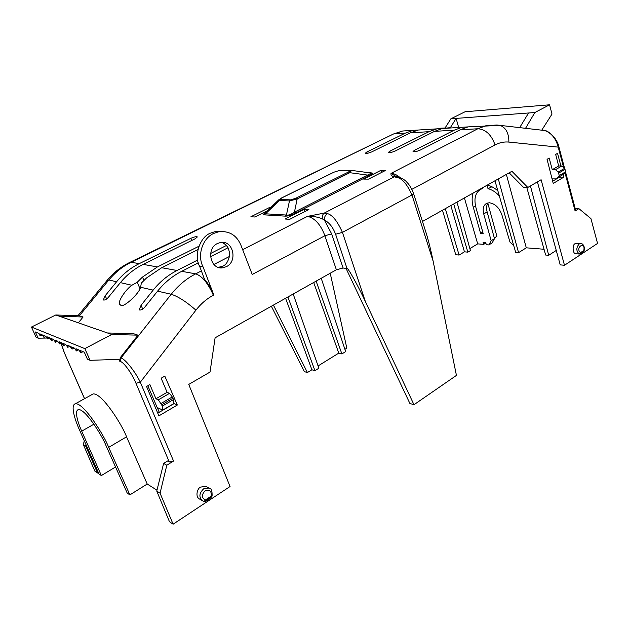 <?xml version="1.0" encoding="UTF-8"?>
<svg xmlns="http://www.w3.org/2000/svg" width="629" height="629" viewBox="0 0 629 629"><rect width="100%" height="100%" fill="white"/><g stroke="black" fill="none" stroke-linecap="round" stroke-linejoin="round"><path stroke-width="0.94" d="M120.391 282.633C126.893 274.771 134.48 268.685 143.168 264.384L195.069 238.839L197.372 236.936C196.437 236.37 194.243 236.842 190.791 238.352L139.19 263.669L131.217 262.23C122.804 266.319 115.359 272.239 108.864 279.991L116.593 281.761L105.208 295.716L103.274 299.994C104.988 300.348 106.859 299.247 108.88 296.691L120.391 282.633L131.862 285.259L137.256 282.248L139.976 288.703M131.862 285.259C126.28 288.955 117.521 301.409 119.604 304.2L120.823 305.285C123.37 308.061 139.158 293.696 140.629 287.264L153.154 290.126C159.963 281.666 167.927 275.117 177.032 270.478L161.677 267.718L197.931 249.595M327.505 213.632L324.305 213.074L307.416 216.392C313.218 216.156 318.211 216.997 322.386 218.908L324.438 220.142C329.242 222.524 332.953 227.218 335.579 234.232L342.435 232.384C337.411 221.204 332.434 214.953 327.505 213.632C325.201 215.126 324.179 217.296 324.438 220.142L331.664 233.902L324.878 235.733L252.237 274.488L241.678 247.126C237.573 235.812 229.962 230.67 218.845 231.716L213.593 233.461C202.357 238.627 197.058 255.327 203.065 266.908L213.821 294.977C211.462 289.002 208.38 283.805 204.567 279.394L199.684 266.405C193.551 256.239 199.747 237.102 210.369 233.186L215.598 231.456L222.061 231.409M217.453 243.502L220.575 242.495C233.052 239.916 238.077 261.302 226.369 266.665L222.58 267.82C210.369 269.817 205.817 248.628 217.453 243.502M218.326 267.356L222.808 266.161C225.945 265.021 228.217 261.491 229.609 255.578C229.522 248.581 226.802 244.186 221.463 242.393M513.783 245.813L509.977 242.079L501.848 214.733C499.182 207.617 495.023 203.623 489.378 202.774L486.925 203.191C483.52 204.952 482.459 208.529 483.732 213.939L491.155 240.726L488.843 244.933L486.303 244.728L485.682 242.495L483.096 242.291L483.677 244.359L477.686 243.871L464.406 197.938M488.143 202.845C486.492 205.109 486.154 208.136 487.129 211.918L483.732 213.939M78.342 322.826L83.083 317.016L79.419 315.805L55.784 314.972L31.45 327.049L36.112 337.301L38.196 338.19L35.334 331.963L38.408 333.236L40.24 335.823L39.776 333.802L42.088 334.754L43.944 337.372L43.487 335.328L45.838 336.303L47.725 338.952L47.269 336.892L49.667 337.883L51.578 340.556L51.122 338.481L53.567 339.495L55.509 342.2L55.053 340.108L57.553 341.138L59.519 343.874L59.071 341.767L61.618 342.821L63.608 345.588L63.167 343.458L65.77 344.535L67.783 347.326L67.35 345.187L70 346.28L72.052 349.111L71.62 346.949L74.332 348.073L76.408 350.927L75.975 348.749L78.751 349.897L80.858 352.79L80.433 350.589L84.294 352.185L87.4 359.167L90.096 360.315L118.936 359.363L119.746 361.243L120.273 357.657L137.955 335.163L133.277 333.614L107.465 332.977L111.789 334.479L137.955 335.163M396.294 176.576L391.002 173.407C390.656 175.035 391.749 176.175 394.265 176.843L397.111 177.48C402.245 178.51 407.199 184.344 411.971 194.998L413.528 193.457C411.688 188.464 409.377 184.635 406.593 181.962C405.225 180.224 402.654 178.62 398.872 177.142L397.111 177.48M473.267 126.563L462.095 127.262L454.185 130.179L414.472 150.284L413.041 151.526C414.236 152.092 416.634 151.605 420.243 150.072L460.09 129.826L477.828 128.764L485.832 125.769L496.69 125.014M440.614 128.961L440.394 128.222L436.793 128.859L428.986 131.689L389.854 151.18L388.392 152.407C389.508 152.926 391.788 152.446 395.248 150.984L434.521 131.359L454.185 130.179M423.946 129.668L413.049 130.36L405.343 133.112L366.786 152.021L365.315 153.232C366.345 153.704 368.531 153.24 371.849 151.841L410.54 132.798L428.986 131.689M198.929 246.254L157.392 266.948L143.168 264.384M226.424 245.475L210.629 253.471M197.655 260.044L177.032 270.478M153.154 290.126L141.085 305.262L139.143 309.885C141.1 310.404 143.184 309.248 145.378 306.402L157.588 291.141C164.476 282.61 172.503 275.997 181.671 271.319L198.316 262.859M210.534 256.648L228.044 247.747M265.69 212.35L263.323 214.292L264.392 214.859L265.532 213.805L286.423 215.047C288.231 215.519 290.897 214.544 294.427 212.146L367.533 175.082L368.948 175.758C371.519 174.43 372.714 173.533 372.525 173.077L370.143 172.904M385.742 170.325L380.844 170.373L363.672 179.1L368.515 179.116L385.742 170.325M308.87 209.536L304.255 209.308L285.157 219.018L289.702 219.317L308.87 209.536M270.58 207.656L269.346 207.594L250.885 216.746L254.934 217.013L267.168 210.935M322.386 218.908C322.001 216.25 322.646 214.308 324.305 213.074L394.265 176.843L397.056 176.694M395.743 176.159L399.619 177.378M411.846 189.329L495.054 144.937C491.398 134.716 485.659 129.322 477.828 128.764L391.002 173.407C393.723 173.376 396.726 174.744 399.989 177.512M479.156 126.185L468.007 126.893L460.09 129.826M450.49 127.64L442.336 128.513L434.521 131.359M445.937 127.868L446.047 128.277M440.394 128.222L445.065 127.986L450.907 118.787L465.083 111.75L549.565 104.807L534.87 112.52L525.545 128.308M429.135 129.346L418.254 130.03L410.54 132.798M413.19 130.321L402.536 131.021L394.894 133.741L405.343 133.112M116.593 281.761C123.025 273.961 130.557 267.93 139.19 263.669M137.256 282.248L142.461 277.075L157.392 266.948M140.629 287.264L141.305 283.136L146.604 277.9L161.677 267.718M157.588 291.141L171.206 294.262C178.337 285.362 186.506 278.553 195.698 273.843L181.671 271.319M201.382 270.918L195.698 273.843C202.168 276.092 208.057 283.223 213.365 295.221C206.705 298.799 200.895 303.776 195.933 310.144C186.215 301.684 177.976 296.393 171.206 294.262L121.02 357.948C125.092 358.978 135.259 371.605 140.306 382.212L173.541 461.049L166.803 465.24L160.065 493.183L173.101 524.193L230.057 486.516L188.747 384.413L210.031 372.053L215.102 337.812L336.373 269.77L324.878 235.733C320.381 223.437 313.619 217.555 307.416 216.392L242.668 249.689M295.803 212.909L294.427 212.146L297.163 198.984L289.466 200.926L286.423 215.047L285.259 216.14C287.799 216.227 291.313 215.149 295.803 212.909L368.948 175.758M265.328 212.704L264.518 213.577L265.532 213.805L279.339 200.549L278.702 199.967L279.307 199.299M278.702 199.967L282.004 197.805L278.749 199.81L265.289 212.744M282.004 197.805L334.007 172.157L338.945 170.624L351.532 170.396L349.826 172.7L367.533 175.082L371.141 173.203L369.883 172.865M381.504 172.488L380.844 170.373M305.002 211.509L304.255 209.308M269.676 208.521L269.346 207.594M413.976 404.714L409.904 403.488L346.052 268.41L347.035 268.544C347.868 267.364 357.98 285.59 365.323 301.433L413.976 404.714L456.434 375.403L433.122 261.121C430.959 250.499 428.648 241.174 426.195 233.147L426.14 232.966M563.159 174.492L563.859 177.142L553.221 183.416L547.057 159.302L549.203 158.083L552.246 169.704L558.662 165.993L555.666 154.419L557.546 153.35L560.895 165.97M579.293 254.022L576.376 253.778C572.178 254.784 572.335 243.745 575.228 243.738L576.518 243.274L580.433 243.557L579.136 244.013C576.101 247.653 576.101 250.955 579.152 253.912L579.663 254.053C579.954 254.368 581.259 253.432 583.586 251.238L583.563 251.238C581.534 253.259 580.284 254.085 579.812 253.715L579.152 253.912L580.418 252.575C574.772 247.606 585.638 240.49 583.822 250.334L583.964 250.68M422.468 221.471L511.912 171.285L527.825 187.45L541.105 179.737L564.496 265.281L597.55 243.415L590.938 218.617L578.892 208.631L575.11 210.99L575.661 210.29L565.534 171.969M440.654 128.953L440.449 128.222M83.327 444.593L85.725 446.11L97.542 472.984L94.908 471.2L83.327 444.593L84.294 440.78M445.308 208.655L459.091 255.059L455.75 254.737L442.478 210.243M273.411 305.096L307.4 372.549L304.397 371.645L271.366 306.244M143.892 280.448L142.539 277.067M203.065 266.908L199.684 266.405M201.823 500.338L200.053 499.284C194.416 497.067 197.718 487.656 200.62 487.09L205.895 486.319L208.93 488.041L203.639 488.827C198.882 493.529 198.685 497.618 203.057 501.077L204.166 501.384L203.057 501.077M158.893 415.879L146.557 386.497L149.883 384.602L155.961 398.762L167.117 392.315L161.142 378.218L164.814 376.134L177.315 405.021L158.893 415.879M331.664 233.902L343.104 268.017L346.052 268.41M544.659 130.518C546.853 130.588 549.966 132.735 554 136.949C556.712 140.676 558.308 143.86 558.804 146.502L558.214 147.123C555.894 138.451 551.381 132.916 544.659 130.518L541.781 130.187M552.655 181.191L559.535 177.15L563.859 177.142M561.933 165.954L555.501 169.681L558.12 172.102L559.323 175.507L556.987 178.109L563.38 174.359L565.73 171.748L564.543 168.36L561.933 165.954L558.662 165.993M555.501 169.681L552.246 169.704M556.987 178.109L551.869 178.109M581.125 243.604L580.433 243.557C582.053 242.92 585.167 245.79 584.168 250.428L583.586 251.215M578.892 208.631L575.197 208.506M537.402 181.891L560.219 264.872L564.496 265.281M509.152 172.833L523.548 187.403L527.825 187.45M541.758 130.179L552.01 114.069L549.565 104.807M534.87 112.52L528.58 112.984L519.664 127.632M528.58 112.984L456.111 118.401L458.667 127.483M450.907 118.787L456.111 118.401L450.144 128.017M530.428 185.94L548.724 255.295L545.642 255.028L526.78 187.442M544.03 249.257L526.284 247.818L506.361 174.398M498.31 178.919L518.571 252.661L526.284 247.818M494.96 180.798L515.694 252.41L518.571 252.661M497.854 190.791C494.166 187.694 490.628 185.807 487.255 185.123M487.035 185.24L488.018 188.676C492.012 189.659 495.786 192.097 499.355 195.981M473.063 193.079C471.766 197.522 471.829 202.239 473.275 207.24L480.595 233.375L483.182 233.548L475.878 207.397C473.668 198.143 475.5 192.01 481.382 188.999L482.632 188.606L482.412 187.835M321.215 278.277L345.675 351.58L341.885 353.93L316.128 281.132M85.725 446.11L86.055 444.758M93.918 424.19L81.715 431.164C78.366 423.828 73.892 410.54 78.515 409.565C85.591 408.992 102.755 436.644 106.128 445.898L127.207 493.073L129.881 494.889L108.683 447.368C104.626 436.227 84.003 403.008 75.519 403.684C69.929 404.864 75.362 420.903 79.38 429.686L98.997 473.959L101.355 475.563L115.547 466.977M97.542 472.984L98.352 472.505M307.4 372.549L311.89 369.773L314.932 370.67L318.856 368.232L293.185 294.002M344.92 349.323L346.831 348.136L330.217 273.23M318.07 365.944L338.772 353.121L341.885 353.93M469.863 248.581L477.686 243.871M459.091 255.059L464.454 251.836L467.85 252.15L470.421 250.601L456.984 202.098M483.677 244.359L485.84 243.053M494.3 237.935L496.91 236.355L487.837 203.277M84.577 398.668L64.016 351.996L84.498 398.707M55.784 314.972L59.157 316.143L83.083 317.016M59.157 316.143L107.465 332.977M111.789 334.479L84.829 348.623L90.096 360.315M285.597 298.256L311.89 369.773M314.932 370.67L287.909 296.959M343.104 268.017L336.373 269.77M210.078 488.662L208.93 488.041C211.258 488.104 212.311 490.785 212.083 496.077M157.761 413.174L174.076 403.59L177.315 405.021M169.539 393.345L158.351 399.832L162.384 406.067L162.746 410.092L173.871 403.559L173.565 399.525L172.267 396.938L169.539 393.345L167.117 392.315M158.351 399.832L155.961 398.762M162.746 410.092L157.171 407.513L147.823 385.774M160.065 493.183L156.755 491.092L169.468 521.724L173.101 524.193M166.803 465.24L163.619 463.431L156.755 491.092M173.541 461.049L169.287 461.993L167.526 461.01L163.619 463.431M195.933 310.144L140.306 382.212L135.966 383.273C132.294 374.011 123.889 362.304 120.469 361.533L121.02 357.948L120.273 357.657M295.803 198.253L297.163 198.984L349.826 172.7L348.435 172.032L295.803 198.253L290.614 199.857L289.466 200.926L279.339 200.549L280.471 199.503L279.905 199.244M334.007 172.157L281.485 197.978M338.945 170.624L333.456 172.338M369.915 172.865L351.532 170.396L340.226 170.435M548.724 255.295L556.248 250.444M491.925 186.782L488.018 188.676M480.595 233.375L482.765 232.054M491.155 240.726L494.496 238.658L492.177 242.865L488.843 244.933M494.496 238.658L487.129 211.918M313.706 282.492L338.772 353.121M450.812 205.565L464.454 251.836M467.85 252.15L453.698 203.945M81.715 431.164L101.355 475.563M91.543 394.808L93.178 393.903C102.11 392.936 122.647 425.723 126.539 436.825L147.217 484.023L156.983 490.188M31.45 327.049L84.829 348.623M47.82 338.905L49.667 337.985M46.766 338.04L38.196 338.19M157.321 407.576L159.263 412.286M129.881 494.889L147.217 484.023M211.132 496.195L212.067 496.132L211.423 496.965L211.132 496.195C211.737 491.068 209.732 489.276 205.117 490.817C201.469 494.693 201.532 497.767 205.298 500.039L211.132 496.195M204.236 501.392L205.298 500.039L205.007 501.211L204.236 501.392M173.565 399.525L162.384 406.067M565.73 171.748L559.323 175.507M583.775 250.767L580.418 252.575L583.563 251.238M579.812 253.715L580.37 253.015M205.007 501.211C206.941 500.81 209.087 499.402 211.423 496.965M129.094 262.757L131.217 262.23L391.836 134.803M229.499 256.459L213.899 264.479M264.392 214.859L285.259 216.14M371.071 172.676L368.618 172.7M365.323 301.433L342.435 232.384L411.971 194.998L433.122 261.121M414.472 150.284L414.92 151.738M389.854 151.18L390.287 152.572M366.786 152.021L367.218 153.342M191.648 240.522L190.791 238.352M105.208 295.716L106.608 298.972M141.085 305.262L142.689 309.067M213.821 294.977L213.365 295.221M263.323 214.292L264.518 213.577M372.525 173.077L371.141 173.203M495.054 144.937C499.56 142.571 504.167 141.619 508.885 142.083C508.877 133.183 505.936 127.608 500.063 125.368L497.319 125.053M563.6 167.495L558.214 147.123L508.885 142.083M575.11 210.99L564.952 172.613M107.087 280.392L108.864 279.991L79.34 315.805M335.579 234.232L347.035 268.544M119.746 361.243L120.469 361.533M135.966 383.273L169.287 461.993M290.614 199.857L280.471 199.503M351.682 170.577L350.29 170.703L348.435 172.032M349.606 170.506L350.29 170.703M558.12 172.102L564.543 168.36M475.516 205.958L473.275 207.24M64.182 352.154L61.107 343.072M161.079 403.456L172.267 396.938M558.686 173.054L565.109 169.311M126.539 436.825L108.683 447.368M172.999 398.196L161.81 404.73M205.408 500.511L211.234 496.658M215.598 231.456L218.845 231.716M76.526 350.872L78.57 349.818M72.162 349.056L74.198 348.018M67.901 347.271L69.921 346.249M63.718 345.533L65.723 344.519M59.621 343.819L61.618 342.821M55.604 342.152L57.561 341.17M51.672 340.509L53.591 339.55M44.038 337.325L45.886 336.413M40.335 335.784L42.143 334.887M80.976 352.727L83.036 351.666M468.007 126.893L500.063 125.368L544.651 130.518M442.336 128.513L462.095 127.262M418.254 130.03L436.793 128.859M402.536 131.021L413.049 130.36M402.544 131.021L393.534 133.977L130.219 262.214C121.444 266.413 113.849 272.333 107.433 279.968L77.902 315.75M426.195 233.147L413.528 193.457M558.804 146.502L564.598 168.415M219.041 267.301L222.58 267.82M482.553 188.33L481.382 188.999M60.934 343.159L64.016 351.996M93.178 393.903L75.519 403.684M211.525 496.918C209.284 499.41 207.004 500.896 204.692 501.399"/></g></svg>
